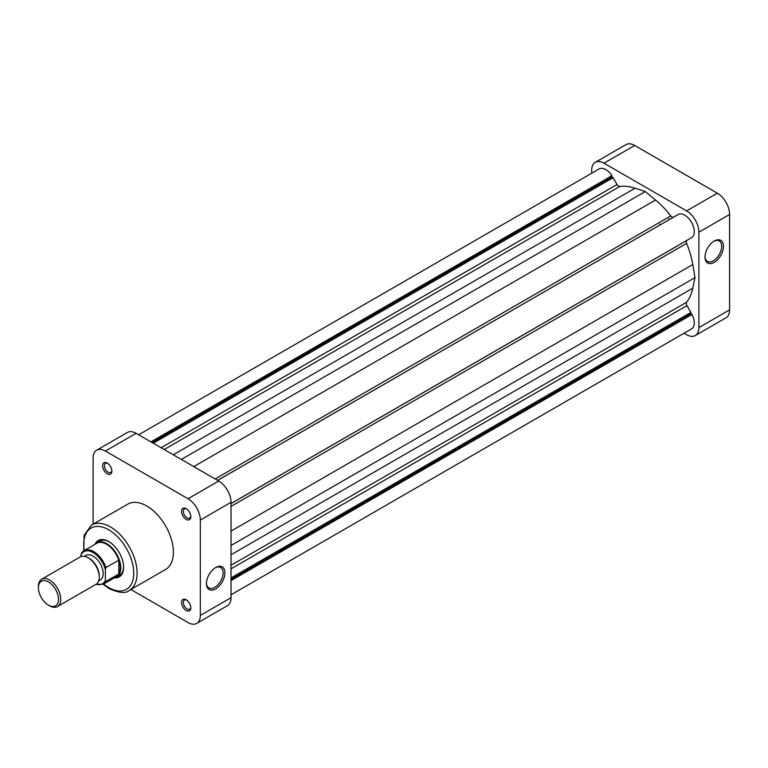 <?xml version="1.0" encoding="UTF-8"?>
<svg xmlns="http://www.w3.org/2000/svg" width="768" height="768" viewBox="0 0 768 768"><rect width="100%" height="100%" fill="white"/><g stroke="black" fill="none" stroke-linecap="round" stroke-linejoin="round"><path stroke-width="1.15" d="M94.982 544.32A21.005 12.125 60 0 1 108.749 541.565L108.749 541.565A21.005 12.125 60 0 1 123.6 567.283A21.005 12.125 60 0 1 114.326 577.824M109.2 541.834A19.738 11.395 -120 0 0 99.773 541.094L96.922 542.746A19.738 11.395 -120 0 0 95.155 544.214M186.192 610.512A6.557 3.782 60 0 1 181.555 602.486A6.557 3.782 60 0 1 186.192 599.808L186.192 599.808A6.557 3.782 60 0 1 190.819 607.834A6.557 3.782 60 0 1 186.192 610.512M186.662 600.106A5.29 3.053 -120 0 0 184.435 600.067A5.29 3.053 -120 0 0 183.629 604.301A5.29 3.053 -120 0 0 187.085 608.966A5.29 3.053 -120 0 0 189.725 609.226A5.29 3.053 -120 0 0 190.8 607.277M107.242 473.77A6.557 3.782 60 0 1 102.605 465.744A6.557 3.782 60 0 1 107.242 463.066L107.242 463.066A6.557 3.782 60 0 1 111.878 471.101A6.557 3.782 60 0 1 107.242 473.77M107.712 463.373A5.29 3.053 -120 0 0 105.485 463.325A5.29 3.053 -120 0 0 104.678 467.558A5.29 3.053 -120 0 0 108.134 472.224A5.29 3.053 -120 0 0 110.784 472.483A5.29 3.053 -120 0 0 111.85 470.534M186.192 519.35A6.557 3.782 60 0 1 181.555 511.325A6.557 3.782 60 0 1 186.192 508.646L186.192 508.646A6.557 3.782 60 0 1 190.819 516.672A6.557 3.782 60 0 1 186.192 519.35M186.662 508.944A5.29 3.053 -120 0 0 184.435 508.906A5.29 3.053 -120 0 0 183.629 513.139A5.29 3.053 -120 0 0 187.085 517.805A5.29 3.053 -120 0 0 189.725 518.064A5.29 3.053 -120 0 0 190.8 516.115M215.664 588.883A13.066 7.546 -60 0 1 206.429 583.546A13.066 7.546 -60 0 1 215.664 567.542L215.664 567.542A13.066 7.546 -60 0 1 224.909 572.88A13.066 7.546 -60 0 1 215.664 588.883M206.438 583.008A11.808 6.816 120 0 0 208.867 587.923A11.808 6.816 120 0 0 214.771 587.338A11.808 6.816 120 0 0 222.48 576.931A11.808 6.816 120 0 0 220.675 567.475A11.808 6.816 120 0 0 215.213 567.821M129.293 590.429L165.581 569.472A37.738 21.792 -120 0 0 171.37 539.232A37.738 21.792 -120 0 0 146.717 505.978A37.738 21.792 -120 0 0 127.843 504.106L91.555 525.053A37.738 21.792 60 0 1 110.419 526.925A37.738 21.792 60 0 1 135.082 560.189A37.738 21.792 60 0 1 129.293 590.429C125.904 593.635 119.222 593.059 109.238 588.672L103.094 584.304M114.499 577.728A19.738 11.395 -120 0 0 116.659 576.931L119.51 575.29A19.738 11.395 -120 0 0 123.59 566.755M200.314 520.032A17.366 10.032 -120 0 0 188.026 498.749L105.398 451.046A17.366 10.032 -120 0 0 96.71 450.182L127.421 432.461A17.366 10.032 60 0 1 136.109 433.315L218.736 481.027A17.366 10.032 60 0 1 231.024 502.301L200.314 520.032L200.314 615.446L231.024 597.715L231.024 502.301M231.024 597.715A17.366 10.032 60 0 1 227.424 605.664L196.714 623.395A17.366 10.032 -120 0 0 200.314 615.446M96.71 450.182A17.366 10.032 -120 0 0 93.12 458.141L93.12 524.15M196.714 623.395A17.366 10.032 -120 0 1 188.026 622.531L130.858 589.526M138.643 434.784L599.107 168.931A13.421 7.747 60 0 1 611.933 175.709L611.933 177.024L613.114 177.706L617.05 184.522A3.158 1.824 -120 0 0 618.624 186.182A3.158 1.824 -120 0 0 619.805 186.48A68.698 39.658 60 0 1 635.05 188.198L645.293 191.558L655.536 200.026A68.698 39.658 60 0 1 670.79 215.914A3.158 1.824 -120 0 0 671.962 216.979A3.158 1.824 -120 0 0 673.526 217.133M217.594 480.365L677.52 214.886M217.642 480.394L678.653 214.234A13.421 7.747 60 0 1 691.488 222.269A13.421 7.747 60 0 1 692.026 237.398L231.024 503.558M690.893 238.051L231.024 503.616L686.957 240.384A3.158 1.824 -120 0 0 686.64 243.37A68.698 39.658 60 0 1 692.774 264.528L694.982 277.622L692.774 288.173A68.698 39.658 60 0 1 686.64 302.246A3.158 1.824 -120 0 0 686.957 305.606L690.893 312.413L690.893 313.786L692.026 314.438A13.421 7.747 60 0 1 691.488 328.944L231.024 594.787M668.88 218.755A63.168 36.47 60 0 1 669.446 219.494A63.168 36.47 60 0 0 668.88 218.755M611.933 175.709L150.922 441.878M611.933 177.024L152.064 442.531M613.114 177.706L153.245 443.213M645.293 191.558L181.334 459.427M694.982 277.622L231.024 545.491M690.893 312.413L231.024 577.92M690.893 313.786L231.024 579.293M692.026 314.438L231.024 580.598M58.502 599.328A14.208 8.208 -120 0 0 48.451 581.923A14.208 8.208 -120 0 0 38.4 587.722L38.4 586.435A15.792 9.12 60 0 1 41.674 579.206A15.792 9.12 60 0 1 53.837 583.43A15.792 9.12 60 0 1 60.73 599.328A15.792 9.12 60 0 1 57.466 606.557A15.792 9.12 60 0 1 49.565 605.77L48.451 605.126A14.208 8.208 -120 0 0 58.502 599.328M57.466 606.557L95.99 584.314A15.792 9.12 -120 0 0 99.254 577.085L99.254 575.798A14.208 8.208 -120 0 0 89.203 558.384L88.09 557.741A15.792 9.12 -120 0 0 80.198 556.963L41.674 579.206M99.254 577.085A15.792 9.12 -120 0 0 88.09 557.741M98.64 580.954L100.224 580.042A14.208 8.208 -120 0 0 103.162 573.542A14.208 8.208 -120 0 0 96.96 559.238A14.208 8.208 -120 0 0 86.006 555.427L84.422 556.339M120.192 567.898A19.344 11.165 -120 0 0 118.8 560.141A19.344 11.165 -120 0 0 96.845 543.245L84 550.656A19.344 11.165 60 0 1 105.955 567.552L118.8 560.141L118.8 574.042A19.344 11.165 -120 0 0 120.192 567.898M116.659 576.931A19.738 11.395 -120 0 0 120.749 567.898A19.738 11.395 -120 0 0 112.138 548.035A19.738 11.395 -120 0 0 96.922 542.746M116.189 576.749A19.344 11.165 -120 0 0 118.8 574.042L105.955 581.453A19.344 11.165 60 0 1 103.344 584.17L116.189 576.749M38.4 587.722A14.208 8.208 -120 0 0 48.451 605.126M105.955 567.552L105.398 569.501L105.398 580.157L105.955 581.453M80.832 556.646L81.389 553.373A19.344 11.165 60 0 1 84 550.656L81.389 553.373M714.25 241.008L714.25 241.008A13.066 7.546 -60 0 1 723.485 246.346A13.066 7.546 -60 0 1 714.25 262.349A13.066 7.546 -60 0 1 705.005 257.011A13.066 7.546 -60 0 1 714.25 241.008L714.25 241.008M705.014 256.474A11.808 6.816 120 0 0 707.453 261.389A11.808 6.816 120 0 0 713.357 260.803A11.808 6.816 120 0 0 721.066 250.397A11.808 6.816 120 0 0 719.251 240.941A11.808 6.816 120 0 0 713.789 241.286M659.722 224.045A63.168 36.47 60 0 1 660.288 224.784M684.077 333.216L686.611 334.685A17.366 10.032 -120 0 0 695.299 335.539A17.366 10.032 -120 0 0 698.89 327.59L729.6 309.859L729.6 214.445L698.89 232.176L698.89 327.59M698.89 232.176A17.366 10.032 -120 0 0 686.611 210.902L717.322 193.171L634.685 145.469L603.974 163.19L686.611 210.902M603.974 163.19A17.366 10.032 -120 0 0 595.296 162.336A17.366 10.032 -120 0 0 591.696 170.285L591.696 173.213M729.6 309.859A17.366 10.032 60 0 1 726 317.818L695.299 335.539M595.296 162.336L625.997 144.605A17.366 10.032 60 0 1 634.685 145.469M717.322 193.171A17.366 10.032 60 0 1 729.6 214.445M103.613 584.016A35.376 20.419 -120 0 0 108.749 587.597A35.376 20.419 -120 0 0 133.757 573.149A35.376 20.419 -120 0 0 108.749 529.824A35.376 20.419 -120 0 0 84.269 550.502M188.026 498.749L218.736 481.027M136.109 433.315L105.398 451.046M619.805 186.48L164.179 449.53M617.05 184.522L161.107 447.754M635.05 188.198L173.299 454.79M655.536 200.026L193.776 466.618M670.79 215.914L215.165 478.963M686.957 240.384L231.024 503.616M686.64 243.37L231.024 506.419M692.774 264.528L231.024 531.12M692.774 288.173L231.024 554.765M686.64 302.246L231.024 565.296M686.957 305.606L231.024 568.848M105.398 569.501A18.557 10.714 -120 0 0 93.12 552.586A18.557 10.714 -120 0 0 80.832 555.322M96.134 584.227A18.557 10.714 -120 0 0 105.398 580.157M83.76 550.81L84.115 535.219L91.555 525.053M95.789 584.429L103.344 584.17"/></g></svg>
